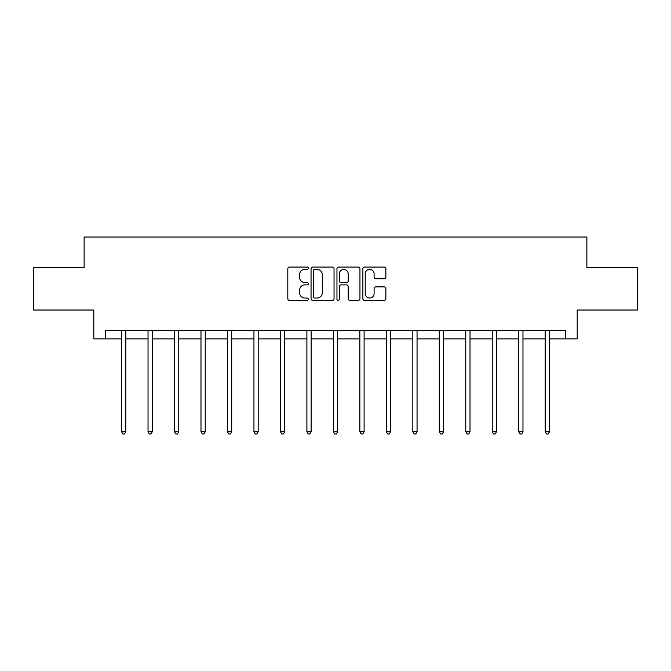 <?xml version="1.0" encoding="UTF-8"?>
<svg xmlns="http://www.w3.org/2000/svg" width="671" height="671" viewBox="0 0 671 671"><rect width="100%" height="100%" fill="white"/><g stroke="black" fill="none" stroke-linecap="round" stroke-linejoin="round"><path stroke-width="1.01" d="M308.341 268.224A1.166 1.166 0 0 0 307.175 267.058L289.478 267.058A1.669 1.669 0 0 0 287.809 268.719L287.809 298.712A1.669 1.669 0 0 0 289.478 300.373L307.175 300.373A1.166 1.166 0 0 0 308.341 299.207A1.166 1.166 0 0 0 307.175 298.041L304.886 298.041A5.334 5.334 0 0 1 299.56 292.715L299.56 290.216A5.334 5.334 0 0 1 304.886 284.881L307.175 284.881A1.166 1.166 0 0 0 308.341 283.716A1.166 1.166 0 0 0 307.175 282.55L304.886 282.55A5.334 5.334 0 0 1 299.56 277.215L299.56 274.716A5.334 5.334 0 0 1 304.886 269.39L307.175 269.39A1.166 1.166 0 0 0 308.341 268.224M384.189 278.8A1.669 1.669 0 0 0 385.859 277.131L385.859 268.719A1.669 1.669 0 0 0 384.189 267.058L364.529 267.058A1.669 1.669 0 0 0 362.868 268.719L362.868 298.712A1.669 1.669 0 0 0 364.529 300.373L384.189 300.373A1.669 1.669 0 0 0 385.859 298.712L385.859 288.547A1.669 1.669 0 0 0 384.189 286.878L375.777 286.878A1.669 1.669 0 0 0 374.108 288.547L374.108 293.588A4.454 4.454 0 0 1 369.654 298.041A4.454 4.454 0 0 1 365.2 293.588L365.2 273.843A4.454 4.454 0 0 1 369.654 269.39A4.454 4.454 0 0 1 374.108 273.843L374.108 277.131A1.669 1.669 0 0 0 375.777 278.8L384.189 278.8M105.683 338.88L105.683 330.392L565.317 330.392L565.317 338.88L577.194 338.88L577.194 310.027L637.45 310.027L637.45 267.595L586.873 267.595L586.873 237.039L84.127 237.039L84.127 267.595L33.55 267.595L33.55 310.027L93.806 310.027L93.806 338.88L121.552 338.88M334.041 268.719A1.669 1.669 0 0 0 332.38 267.058L312.72 267.058A1.669 1.669 0 0 0 311.05 268.719L311.05 298.712A1.669 1.669 0 0 0 312.72 300.373L332.38 300.373A1.669 1.669 0 0 0 334.041 298.712L334.041 268.719M338.62 267.058L358.28 267.058A1.669 1.669 0 0 1 359.95 268.719L359.95 298.712A1.669 1.669 0 0 1 358.28 300.373L349.868 300.373A1.669 1.669 0 0 1 348.207 298.712L348.207 286.551A1.669 1.669 0 0 0 346.538 284.881L340.96 284.881A1.669 1.669 0 0 0 339.291 286.551L339.291 299.207A1.166 1.166 0 0 1 338.125 300.373A1.166 1.166 0 0 1 336.959 299.207L336.959 268.719A1.669 1.669 0 0 1 338.62 267.058M125.796 338.88L148.031 338.88M152.275 338.88L174.51 338.88M178.754 338.88L200.99 338.88M205.234 338.88L227.469 338.88M231.713 338.88L253.948 338.88M258.184 338.88L280.419 338.88M284.663 338.88L306.899 338.88M311.143 338.88L333.378 338.88M337.622 338.88L359.857 338.88M364.101 338.88L386.337 338.88M390.581 338.88L412.816 338.88M417.052 338.88L439.287 338.88M443.531 338.88L465.766 338.88M470.01 338.88L492.246 338.88M496.49 338.88L518.725 338.88M522.969 338.88L545.204 338.88M549.448 338.88L565.317 338.88M314.548 269.39A1.166 1.166 0 0 0 313.382 270.556L313.382 296.876A1.166 1.166 0 0 0 314.548 298.041L316.964 298.041A5.334 5.334 0 0 0 322.298 292.715L322.298 274.716A5.334 5.334 0 0 0 316.964 269.39L314.548 269.39M348.207 273.927A4.454 4.454 0 0 0 343.745 269.474A4.454 4.454 0 0 0 339.291 273.927L339.291 280.881A1.669 1.669 0 0 0 340.96 282.55L346.538 282.55A1.669 1.669 0 0 0 348.207 280.881L348.207 273.927M126.022 330.392L125.922 330.644A1.694 1.694 0 0 0 125.796 331.273L125.796 431.755L121.552 431.755L121.552 331.273A1.694 1.694 0 0 0 121.434 330.644L121.334 330.392M125.796 431.755L124.529 433.961L122.827 433.961L121.552 431.755M152.502 330.392L152.401 330.644A1.694 1.694 0 0 0 152.275 331.273L152.275 431.755L148.031 431.755L148.031 331.273A1.694 1.694 0 0 0 147.914 330.644L147.813 330.392M152.275 431.755L151 433.961L149.306 433.961L148.031 431.755M178.981 330.392L178.88 330.644A1.694 1.694 0 0 0 178.754 331.273L178.754 431.755L174.51 431.755L174.51 331.273A1.694 1.694 0 0 0 174.385 330.644L174.284 330.392M178.754 431.755L177.48 433.961L175.785 433.961L174.51 431.755M205.452 330.392L205.351 330.644A1.694 1.694 0 0 0 205.234 331.273L205.234 431.755L200.99 431.755L200.99 331.273A1.694 1.694 0 0 0 200.864 330.644L200.763 330.392M205.234 431.755L203.959 433.961L202.265 433.961L200.99 431.755M231.931 330.392L231.83 330.644A1.694 1.694 0 0 0 231.713 331.273L231.713 431.755L227.469 431.755L227.469 331.273A1.694 1.694 0 0 0 227.343 330.644L227.243 330.392M231.713 431.755L230.438 433.961L228.744 433.961L227.469 431.755M258.41 330.392L258.31 330.644A1.694 1.694 0 0 0 258.184 331.273L258.184 431.755L253.948 431.755L253.948 331.273A1.694 1.694 0 0 0 253.823 330.644L253.722 330.392M258.184 431.755L256.918 433.961L255.215 433.961L253.948 431.755M284.89 330.392L284.789 330.644A1.694 1.694 0 0 0 284.663 331.273L284.663 431.755L280.419 431.755L280.419 331.273A1.694 1.694 0 0 0 280.302 330.644L280.201 330.392M284.663 431.755L283.397 433.961L281.694 433.961L280.419 431.755M311.369 330.392L311.269 330.644A1.694 1.694 0 0 0 311.143 331.273L311.143 431.755L306.899 431.755L306.899 331.273A1.694 1.694 0 0 0 306.781 330.644L306.681 330.392M311.143 431.755L309.868 433.961L308.174 433.961L306.899 431.755M337.849 330.392L337.748 330.644A1.694 1.694 0 0 0 337.622 331.273L337.622 431.755L333.378 431.755L333.378 331.273A1.694 1.694 0 0 0 333.252 330.644L333.151 330.392M337.622 431.755L336.347 433.961L334.653 433.961L333.378 431.755M364.319 330.392L364.219 330.644A1.694 1.694 0 0 0 364.101 331.273L364.101 431.755L359.857 431.755L359.857 331.273A1.694 1.694 0 0 0 359.731 330.644L359.631 330.392M364.101 431.755L362.826 433.961L361.132 433.961L359.857 431.755M390.799 330.392L390.698 330.644A1.694 1.694 0 0 0 390.581 331.273L390.581 431.755L386.337 431.755L386.337 331.273A1.694 1.694 0 0 0 386.211 330.644L386.11 330.392M390.581 431.755L389.306 433.961L387.603 433.961L386.337 431.755M417.278 330.392L417.177 330.644A1.694 1.694 0 0 0 417.052 331.273L417.052 431.755L412.816 431.755L412.816 331.273A1.694 1.694 0 0 0 412.69 330.644L412.59 330.392M417.052 431.755L415.785 433.961L414.082 433.961L412.816 431.755M443.757 330.392L443.657 330.644A1.694 1.694 0 0 0 443.531 331.273L443.531 431.755L439.287 431.755L439.287 331.273A1.694 1.694 0 0 0 439.17 330.644L439.069 330.392M443.531 431.755L442.256 433.961L440.562 433.961L439.287 431.755M470.237 330.392L470.136 330.644A1.694 1.694 0 0 0 470.01 331.273L470.01 431.755L465.766 431.755L465.766 331.273A1.694 1.694 0 0 0 465.649 330.644L465.548 330.392M470.01 431.755L468.735 433.961L467.041 433.961L465.766 431.755M496.716 330.392L496.615 330.644A1.694 1.694 0 0 0 496.49 331.273L496.49 431.755L492.246 431.755L492.246 331.273A1.694 1.694 0 0 0 492.12 330.644L492.019 330.392M496.49 431.755L495.215 433.961L493.52 433.961L492.246 431.755M523.187 330.392L523.086 330.644A1.694 1.694 0 0 0 522.969 331.273L522.969 431.755L518.725 431.755L518.725 331.273A1.694 1.694 0 0 0 518.599 330.644L518.498 330.392M522.969 431.755L521.694 433.961L520 433.961L518.725 431.755M549.666 330.392L549.566 330.644A1.694 1.694 0 0 0 549.448 331.273L549.448 431.755L545.204 431.755L545.204 331.273A1.694 1.694 0 0 0 545.078 330.644L544.978 330.392M549.448 431.755L548.173 433.961L546.471 433.961L545.204 431.755"/></g></svg>
